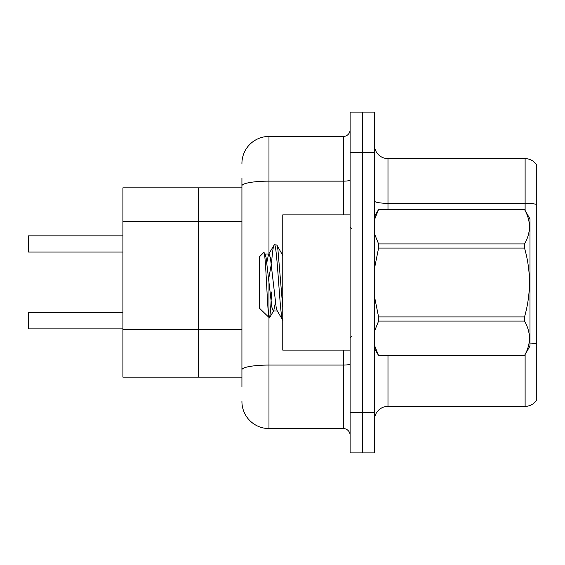 <?xml version="1.0" encoding="UTF-8"?>
<svg xmlns="http://www.w3.org/2000/svg" width="565" height="565" viewBox="0 0 565 565"><rect width="100%" height="100%" fill="white"/><g stroke="black" fill="none" stroke-linecap="round" stroke-linejoin="round"><path stroke-width="0.85" d="M241.926 211.889L241.926 178.363L241.926 187.834L122.916 187.834L122.916 377.166L198.654 377.166L198.654 187.834L198.654 221.36L122.916 221.36M241.926 377.166L198.654 377.166L198.654 221.36L241.926 221.36M374.461 419.901A13.525 13.525 0 0 1 387.986 406.376L525.118 406.376L525.118 354.495M362.292 412.33L362.292 452.904L374.461 452.904L374.461 412.33L362.292 412.33L362.292 452.904L350.116 452.904L350.116 412.33L362.292 412.33L362.292 152.67L362.292 412.33M350.116 412.33L350.116 112.096L362.292 112.096L362.292 152.67L362.292 112.096L374.461 112.096L374.461 412.33M536.75 165.241A13.525 13.525 0 0 0 525.118 158.624A13.525 13.525 0 0 1 536.75 165.241L536.75 399.759A13.525 13.525 0 0 1 525.118 406.376M536.75 204.474L536.75 205.201L536.75 204.474A13.525 2.352 180 0 0 525.118 203.322L525.118 158.624L387.986 158.624A13.525 13.525 0 0 1 374.461 145.099A13.525 13.525 0 0 0 387.986 158.624L387.986 209.474M241.926 386.637L241.926 178.363M268.975 317.728L268.975 428.56L343.358 428.56L343.358 350.116M241.926 163.49A27.049 27.049 0 0 1 268.975 136.44L343.358 136.44A6.759 6.759 0 0 0 350.116 129.682M241.926 374.461L241.926 339.014M350.116 435.318A6.759 6.759 0 0 0 343.358 428.56M268.975 428.56A27.049 27.049 0 0 1 241.926 401.51M28.25 241.255L28.518 235.852L122.916 235.852L28.518 235.852L28.518 252.068L28.25 241.255M28.25 320.772L28.518 312.657L28.518 328.879L28.25 320.772M28.25 323.477L28.518 328.879L122.916 328.879M350.116 214.884L282.768 214.884L282.768 350.116L350.116 350.116M374.461 216.593L378.578 209.474L524.525 209.474L529.991 218.938L529.991 346.062L524.525 355.491C531.072 344.064 531.072 332.587 524.525 321.068L378.578 321.068L374.461 331.33M524.525 209.474L378.578 209.509L374.461 219.778M374.461 233.698L378.578 243.932L524.525 243.932C531.072 232.505 531.072 221.035 524.525 209.509M524.525 243.932L524.525 248.077L378.578 248.077L374.461 268.545M374.461 296.463L378.578 316.923L524.525 316.923C531.072 293.913 531.072 270.967 524.525 248.077M524.525 316.923L524.525 321.068M374.461 348.407L378.578 355.526L524.525 355.526M374.461 345.257L378.578 355.526M378.578 316.923L378.578 321.068M378.578 243.932L378.578 248.077M282.768 320.221L277.09 310.581L276.144 307.169L270.416 257.831L268.982 254.01L268.502 254.42L266.835 262.541M282.938 320.284C280.071 322.643 277.217 242.357 274.35 244.716L276.871 245.033L282.768 255.472M282.768 307.296L277.931 249.779L276.871 245.033M271.532 263.12C272.471 251.263 273.411 245.132 274.35 244.716L268.502 254.42M277.57 310.99L273.276 310.99L271.85 307.169L266.122 257.831L265.176 254.42L263.791 252.456L259.512 256.736L259.512 308.264L269.484 317.904L273.764 310.581L275.423 302.459M263.791 252.456C265.776 249.377 267.556 319.161 269.237 317.989C270.006 317.643 270.776 308.998 271.532 292.048M271.341 264.13L268.665 278.962M378.578 355.491L524.525 355.491M265.176 254.42L264.688 254.01L268.982 254.01M241.926 329.55L122.916 329.55M387.986 355.526L387.986 406.376M525.118 210.505L525.118 203.322L387.986 203.322A13.525 2.352 0 0 1 374.461 200.978M536.75 344.043A13.525 2.352 180 0 0 529.991 343.047M374.461 152.67L350.116 152.67M350.116 363.895A6.759 1.172 0 0 1 343.358 365.068L268.975 365.068A27.049 4.697 180 0 0 241.926 369.764M268.975 136.44L268.975 181.146L343.358 181.146L343.358 136.44M241.926 185.843A27.049 4.697 180 0 1 268.975 181.146L268.975 253.607M268.975 277.161L268.975 317.368M343.358 214.884L343.358 181.146A6.759 1.172 0 0 0 350.116 179.967M28.518 312.657L122.916 312.657M28.518 252.068L122.916 252.068M351.472 228.401L350.116 227.052M351.472 336.599L350.116 337.948M282.112 254.01L282.768 254.01"/></g></svg>
